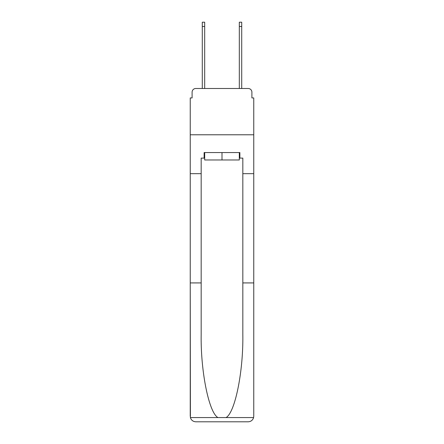 <?xml version="1.0" encoding="UTF-8"?>
<svg xmlns="http://www.w3.org/2000/svg" width="444" height="444" viewBox="0 0 444 444"><rect width="100%" height="100%" fill="white"/><g stroke="black" fill="none" stroke-linecap="round" stroke-linejoin="round"><path stroke-width="0.67" d="M192.097 92.197L192.097 97.935L192.097 92.197A3.702 3.702 0 0 1 195.798 88.489L202.281 88.489L202.281 22.2L204.684 22.2L204.684 88.489L207.559 88.489M239.316 158.114L239.871 158.114L239.871 152.558L204.129 152.558L204.129 158.114L201.171 158.114L201.171 334.721C200.594 371.517 208.952 412.737 217.965 417.576L226.035 417.576C235.048 412.737 243.406 371.517 242.829 334.721L242.829 282.922L253.757 282.922L253.757 416.244L253.757 97.935L251.903 97.935L251.903 92.197A3.702 3.702 0 0 0 248.202 88.489L195.798 88.489M201.171 173.671L190.243 173.671L190.243 134.782L253.757 134.782L190.243 134.782L190.243 97.935L192.097 97.935M236.441 88.489L239.316 88.489L239.316 22.2L241.719 22.2L241.719 88.489L248.202 88.489M251.903 97.935L251.903 92.197M201.171 282.922L190.243 282.922L190.404 417.576C191.247 420.202 193.046 421.611 195.798 421.8L248.202 421.8C250.954 421.611 252.753 420.202 253.596 417.576L253.757 416.244M234.127 421.8L248.202 421.8L234.127 421.8M190.243 416.244L190.243 173.671M239.871 158.114L242.829 158.114L242.829 173.671L253.757 173.671M242.829 282.922L242.829 173.671M204.129 158.114L204.684 158.114M204.684 152.558L204.684 159.968L239.316 159.968L239.316 152.558M222 152.558L222 159.968M190.404 417.576L217.965 417.576M226.035 417.576L253.596 417.576M202.281 26.457L204.684 26.457M241.719 26.457L239.316 26.457"/></g></svg>
